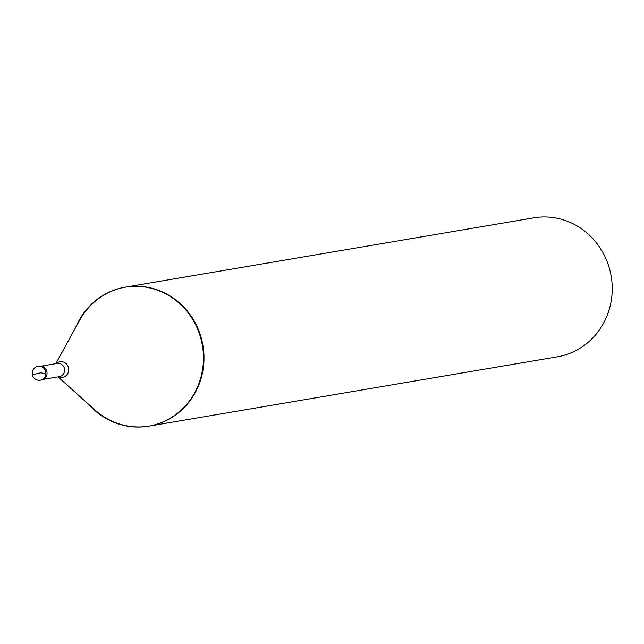 <?xml version="1.0" encoding="UTF-8"?>
<svg xmlns="http://www.w3.org/2000/svg" width="644" height="644" viewBox="0 0 644 644"><rect width="100%" height="100%" fill="white"/><g stroke="black" fill="none" stroke-linecap="round" stroke-linejoin="round"><path stroke-width="0.97" d="M38.052 366.307L39.204 366.114A7.044 6.649 -99.6 0 1 46.722 371.016A7.044 6.649 80.4 0 1 41.562 380.008L40.411 380.202A7.044 6.649 80.4 0 0 45.571 371.21A7.044 6.649 -99.6 0 0 38.052 366.307A7.044 7.044 0 0 0 32.498 375.315A7.044 7.044 0 0 0 40.411 380.202M75.718 327.434A70.478 66.517 -99.6 0 1 125.041 287.208L533.804 217.825A70.478 66.517 -99.6 0 1 608.966 266.849A70.478 66.517 80.4 0 1 557.39 356.792L148.627 426.175A70.478 66.517 80.4 0 0 200.203 336.232A70.478 66.517 -99.6 0 0 125.041 287.208L125.572 287.119A70.478 66.517 -99.6 0 1 200.735 336.144A70.478 66.517 80.4 0 1 149.158 426.078L148.627 426.175A70.478 66.517 80.4 0 1 88.791 404.472M148.893 426.127A70.478 66.517 80.4 0 1 94.789 409.85L58.024 376.861M125.306 287.168A70.478 66.517 -99.6 0 0 79.598 320.382L55.787 363.659M36.917 373.576L41.071 372.779L44.243 373.625M36.958 373.713L33.625 374.373M41.313 366.114L57.171 363.417A6.698 6.319 -99.6 0 1 64.311 368.078A6.698 6.319 80.4 0 1 59.417 376.619L43.551 379.316M56.253 363.578A7.897 7.454 -99.6 0 1 68.369 367.225A7.897 7.454 80.4 0 1 66.364 375.38A7.897 7.454 80.4 0 1 58.491 376.78"/></g></svg>
